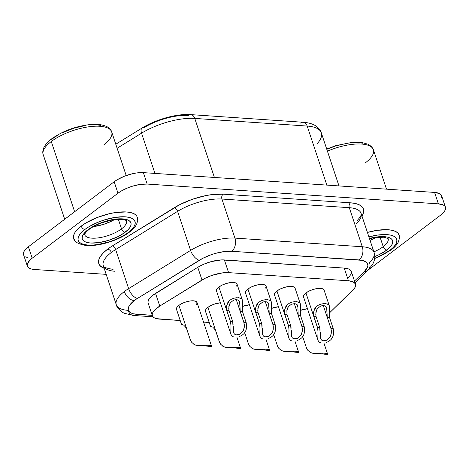 <?xml version="1.0" encoding="UTF-8"?>
<svg xmlns="http://www.w3.org/2000/svg" width="469" height="469" viewBox="0 0 469 469"><rect width="100%" height="100%" fill="white"/><g stroke="black" fill="none" stroke-linecap="round" stroke-linejoin="round"><path stroke-width="0.7" d="M44.063 156.241A36.078 13.454 -18.4 0 1 51.268 141.509A3.605 2.251 -127.1 0 1 51.684 138.83A3.605 2.251 -127.1 0 1 52.833 138.507L57.23 135.553M391.181 249.901A3.605 2.251 -127.1 0 1 390.032 250.217A29.946 11.168 -18.4 0 1 374.655 258.337L381.244 255.511L390.032 250.217L393.257 247.433L395.514 244.701L396.727 242.121L396.85 239.8L395.877 237.818L393.843 236.259L390.829 235.174L386.948 234.617L377.211 235.127L368.91 236.892A29.946 11.168 -18.4 0 1 394.447 236.605A29.946 11.168 -18.4 0 1 390.032 250.217A3.605 2.251 52.9 0 0 391.181 249.901M374.754 256.561A25.613 9.556 161.6 0 0 386.896 250.006A3.605 2.251 -127.1 0 1 383.22 246.647A22.008 8.208 -18.4 0 1 373.881 251.841A22.008 8.208 -18.4 0 0 383.22 246.647L380.025 237.044L383.22 246.647A3.605 2.251 52.9 0 0 386.896 250.006L379.374 254.532L374.754 256.561M126.437 220.829L126.437 220.829A22.008 8.208 -18.4 0 1 121.524 228.86L118.329 219.258L121.524 228.86A22.008 8.208 -18.4 0 1 99.481 237.707A22.008 8.208 -18.4 0 1 84.672 234.723L84.684 234.547C84.795 234.658 83.998 233.644 89.145 229.388C92.411 226.92 96.661 224.71 101.89 222.757L112.783 219.844L122.538 219.416C128.33 220.752 125.657 220.793 126.437 220.829A22.008 8.208 -18.4 0 1 121.524 228.86A3.605 2.251 52.9 0 0 125.2 232.214A25.613 9.556 161.6 0 0 122.556 218.871A25.613 9.556 161.6 0 0 88.025 229.687L91.49 227.354L100.014 223.185L109.547 220.201L114.231 219.304L118.628 218.853L125.88 219.345L128.459 220.272L130.2 221.608L131.033 223.303L130.927 225.29L129.89 227.494L127.955 229.833L121.729 234.547L117.684 236.739L108.48 240.386L98.994 242.596L90.664 243.03L87.345 242.549L84.766 241.629L83.025 240.292L82.192 238.598L82.298 236.611L83.335 234.406L88.025 229.687A3.605 2.251 52.9 0 0 89.169 229.37A3.605 2.251 -127.1 0 1 88.025 229.687A25.613 9.556 161.6 0 0 90.664 243.03A25.613 9.556 161.6 0 0 125.2 232.214A3.605 2.251 -127.1 0 1 121.524 228.86A22.008 8.208 -18.4 0 1 100.806 237.478A22.008 8.208 -18.4 0 1 85.188 235.673M73.744 238.434L73.703 235.186L75.069 232.302L77.602 229.235L81.207 226.117A3.605 2.251 52.9 0 0 84.883 229.47A29.946 11.168 -18.4 0 1 125.252 216.825A29.946 11.168 -18.4 0 1 128.342 232.425L131.56 229.646L133.823 226.908L135.037 224.334L135.16 222.007L134.181 220.025L132.152 218.466L129.133 217.387L125.252 216.825L115.521 217.335L104.429 219.92L98.9 221.878L88.934 226.744L84.883 229.47L81.665 232.255L79.402 234.987L78.188 237.566L78.065 239.894L79.038 241.869L81.073 243.434L84.086 244.513L87.967 245.07L92.569 245.088L97.704 244.56L108.796 241.981L114.319 240.022L124.285 235.157L128.342 232.425A3.605 2.251 52.9 0 0 129.485 232.108A3.605 2.251 -127.1 0 1 128.342 232.425A29.946 11.168 -18.4 0 1 87.967 245.07A29.946 11.168 -18.4 0 1 84.883 229.47A3.605 2.251 -127.1 0 1 81.207 226.117A33.551 12.516 161.6 0 0 74.507 239.817M74.63 211.73L51.268 141.509A36.078 13.454 161.6 0 0 43.218 154.676C42.456 152.742 42.691 150.332 43.928 147.454C46.478 142.699 50.253 139.926 51.707 138.812C63.01 130.839 76.16 126.05 91.168 124.437C96.274 123.734 101.509 124.449 106.862 126.577C109.547 128.16 111.159 129.931 111.681 131.9A36.078 13.454 161.6 0 0 87.404 127.005A36.078 13.454 161.6 0 0 51.268 141.509L74.63 211.73M291.161 328.212L290.698 325.545L286.999 314.429L286.887 310.437L288.371 306.673L291.454 304.217L288.371 306.673L287.397 308.461L286.887 310.437L286.999 314.429L284.747 314.277L284.83 309.036L287.479 304.504L289.672 303.009L292.099 302.106L294.473 301.69L298.319 301.948L299.544 302.605L300.26 303.707L300.494 305.87M296.73 304.223L297.592 305.53L297.879 307.301L298.202 315.191L302.036 326.887L294.28 303.56L302.036 326.887L302.341 328.957L301.942 333.201L301.08 335.171L298.055 338.049M262.153 326.242L261.69 323.575L257.991 312.454L257.88 308.461L259.363 304.703L262.447 302.247L259.363 304.703L258.39 306.491L257.774 310.472L257.991 312.454L261.69 323.575L259.439 323.422L255.74 312.301L255.822 307.066L258.472 302.534L260.664 301.039L263.091 300.137L265.466 299.72L269.312 299.978L270.537 300.635L271.252 301.737L271.487 303.9M267.723 302.253L268.585 303.56L268.872 305.331L269.194 313.216L273.028 324.917L265.272 301.59L273.028 324.917L273.333 326.981L272.935 331.225L272.073 333.201L269.048 336.08M233.146 324.267L232.683 321.599L228.983 310.484L228.872 306.491L230.355 302.734L233.439 300.277L230.355 302.734L229.382 304.522L228.766 308.502L228.983 310.484L232.683 321.599L230.431 321.447L226.732 310.331L226.82 305.09L229.464 300.559L231.657 299.07L234.084 298.167L236.458 297.751L240.304 298.008L241.529 298.659L242.244 299.767L242.479 301.93M238.715 300.283L239.577 301.585L239.864 303.361L240.187 311.246L244.021 322.942L236.265 299.615L244.021 322.942L244.326 325.011L243.927 329.256L243.065 331.225L240.04 334.104M320.169 330.188L319.706 327.514L316.006 316.399L315.895 312.407L317.378 308.649L320.462 306.193L317.378 308.649L316.405 310.437L315.789 314.418L316.006 316.399L319.706 327.514L317.454 327.362L313.755 316.247L313.521 313.65L313.837 311.011L316.487 306.48L318.68 304.985L321.107 304.082L325.603 303.631L328.552 304.574L329.267 305.694L324.073 290.071A10.822 4.039 161.6 0 0 316.786 288.599A10.822 4.039 161.6 0 0 305.946 292.949A10.822 4.039 161.6 0 0 303.531 296.9L318.111 340.723M325.738 306.198L326.6 307.5L326.887 309.276L327.21 317.161L331.044 328.857L323.288 305.53L331.044 328.857L331.349 330.926L330.95 335.171L330.088 337.141L327.063 340.019M265.976 350.161L264.123 349.938L265.976 350.161M260.782 349.821L255.945 349.522L253.477 349.018L251.419 347.951M236.968 348.191L235.116 347.969L236.968 348.191M231.774 347.851L226.937 347.547L224.469 347.042L222.412 345.981M207.96 346.216L206.108 345.993L207.96 346.216M202.766 345.882L197.93 345.577L195.462 345.073L193.404 344.012M294.983 352.137L293.131 351.914L294.983 352.137M289.789 351.797L284.953 351.492L282.485 350.988L280.427 349.927M323.991 354.107L322.139 353.884L323.991 354.107M318.797 353.767L317.337 353.702M369.513 238.698L374.479 237.631L384.228 237.208L388.133 238.621A22.008 8.208 -18.4 0 1 383.22 246.647A22.008 8.208 -18.4 0 0 388.133 238.621L388.133 238.615M324.12 290.252L323.03 288.974L320.538 288.382L317.021 288.564L313.011 289.496L309.124 291.038L305.946 292.949L317.589 327.942L305.946 292.949L303.965 294.942L303.484 296.719M317.818 337.926L318.023 331.97L317.654 328.271M320.79 342.898L318.932 342.03L318 340.324M329.226 311.908L329.461 317.314L333.16 328.429L333.647 332.48M236.616 286.108L237.097 284.337L236.013 283.059L233.515 282.467L229.998 282.649L225.988 283.581L222.101 285.123L218.923 287.034L230.566 322.027L218.923 287.034A10.822 4.039 161.6 0 0 216.508 290.985L231.088 334.807M230.795 332.011L231 326.055L230.631 322.355M233.767 336.982L231.909 336.115L230.977 334.403M242.203 305.993L242.438 311.398L246.137 322.514L246.624 326.565M265.624 288.083L266.105 286.307L265.02 285.029L262.523 284.437L259.005 284.619L254.995 285.557L251.108 287.092L247.931 289.01L259.574 324.003L247.931 289.01A10.822 4.039 161.6 0 0 245.516 292.955L260.096 336.783M259.803 333.987L260.008 328.024L259.638 324.325M262.775 338.958L260.916 338.09L259.984 336.379M271.211 307.963L271.445 313.374L275.145 324.489L275.631 328.535M306.609 348.326L302.74 336.724L306.579 348.262L307.758 350.237L310.384 352.489L313.063 353.35L319.207 353.333M277.601 346.351L273.732 334.755L277.572 346.286L278.75 348.268L281.377 350.519L284.056 351.381L290.2 351.363M185.413 326.875L186.621 328.746L190.549 340.371L178.906 305.378A10.822 4.039 161.6 0 0 176.491 309.329L181.691 324.953L182.142 324.607M183.889 325.404L185.46 326.934M214.421 328.845L215.629 330.715L219.556 342.347L207.914 307.353A10.822 4.039 161.6 0 0 205.498 311.299L210.698 326.922L211.15 326.576M212.897 327.374L214.468 328.904M295.112 288.283L294.028 286.999L291.53 286.407L288.013 286.594L284.003 287.526L280.116 289.068L276.939 290.979L288.582 325.973L276.939 290.979A10.822 4.039 161.6 0 0 274.523 294.931L289.103 338.753M288.81 335.956L289.015 330L288.646 326.301M291.782 340.928L289.924 340.06L288.992 338.348M300.219 309.939L300.453 315.344L304.152 326.459L304.639 330.51M248.593 344.381L244.724 332.785L248.564 344.316L249.743 346.298L252.369 348.543L255.048 349.405L261.192 349.393M356.522 223.508A36.078 13.454 161.6 0 0 361.06 213.301A36.078 13.454 161.6 0 0 349.299 207.691L362.291 246.758L234.922 238.1L221.931 199.032A36.078 13.454 161.6 0 0 177.587 211.343L190.584 250.411L128.629 288.623A36.078 13.454 161.6 0 0 124.332 291.548A9.743 6.085 52.9 0 0 134.257 300.606A26.334 9.826 -18.4 0 1 137.394 298.472A9.743 4.831 -121.7 0 1 128.629 288.623L115.638 249.555L177.587 211.343L190.584 250.411A36.078 13.454 -18.4 0 1 234.922 238.1L221.931 199.032L349.299 207.691L362.291 246.758A36.078 13.454 -18.4 0 1 374.063 252.386A36.078 13.454 -18.4 0 1 369.513 262.576A9.743 7.152 -134.2 0 1 368.288 269.886A9.743 7.152 -134.2 0 1 364.354 271.475L367.432 267.266L367.866 265.36L367.532 263.672L366.441 262.241L362.15 260.342L231.715 251.273L224.188 251.577L215.593 253.342L211.214 254.714L202.966 258.226L137.394 298.472A26.334 9.826 161.6 0 0 134.257 300.606L129.432 305.46L128.365 307.728L128.26 309.769L129.116 311.51L130.904 312.882L133.559 313.837L152.226 315.361L136.971 314.33A9.743 6.683 93.9 0 1 133.454 315.467A9.743 6.683 93.9 0 1 128.055 310.343A36.078 13.454 -18.4 0 1 116.283 304.715A36.078 13.454 -18.4 0 1 124.332 291.548A36.078 13.454 -18.4 0 1 128.629 288.623L115.638 249.555A36.078 13.454 161.6 0 0 111.335 252.486A36.078 13.454 161.6 0 0 103.274 265.618A36.078 13.454 161.6 0 0 115.057 271.281M355.045 282.748L368.288 269.886L372.949 263.783L373.963 261.403C374.977 258.407 375.012 255.406 374.063 252.386L361.071 213.319A36.078 13.454 161.6 0 0 349.299 207.691L221.931 199.032A36.078 13.454 161.6 0 0 177.587 211.343L115.638 249.555A36.078 13.454 161.6 0 0 111.335 252.486A3.605 2.251 52.9 0 0 107.665 249.127L103.397 252.82L100.401 256.443L98.789 259.855L98.625 262.939L99.92 265.56L104.177 268.327A39.683 14.803 -18.4 0 1 107.665 249.127A3.605 2.251 -127.1 0 1 111.335 252.486A36.078 13.454 161.6 0 0 103.286 265.653L116.283 304.715C116.494 306.544 118.335 308.936 121.799 311.897L124.027 313.186L133.454 315.467L152.953 316.798M441.657 197.848L441.745 196.171L441.042 194.741L439.57 193.609L434.587 192.425L438.392 203.857A21.644 8.073 -18.4 0 1 445.45 207.234A21.644 8.073 -18.4 0 1 440.62 215.136L368.054 270.109L440.62 215.136L444.583 211.15L445.462 209.285L445.55 207.603L444.846 206.172L443.375 205.047L438.392 203.857L147.166 184.059L140.125 184.428L132.111 186.299L128.113 187.711L120.914 191.229L117.983 193.205L32.179 258.202L29.852 260.213L27.343 264.053L27.255 265.735L27.958 267.166L29.43 268.291L31.611 269.077L34.413 269.482L106.182 274.359L34.413 269.482A21.644 8.073 -18.4 0 1 27.349 266.099A21.644 8.073 -18.4 0 1 32.179 258.202L28.38 246.77L24.417 250.757L23.538 252.621L23.556 254.696M136.602 215.728A33.551 12.516 161.6 0 0 112.789 212.985A33.551 12.516 161.6 0 0 81.207 226.117L85.751 223.062L96.913 217.604L109.394 213.694L115.538 212.521L126.442 211.947L130.792 212.574L134.169 213.788L136.45 215.535L137.54 217.757M107.665 249.127A39.683 14.803 -18.4 0 1 112.39 245.908L179.803 204.631L192.231 199.343L205.41 195.684L211.777 194.617L223.121 194.154L350.49 202.813L355.115 203.44L358.849 204.613L361.576 206.301L363.217 208.453L363.721 211.003L363.076 213.87L361.957 215.998A39.683 14.803 -18.4 0 0 350.49 202.813A3.605 2.474 -86.1 0 0 349.299 207.691A3.605 2.474 93.9 0 1 350.49 202.813L223.121 194.154A3.605 2.474 -86.1 0 0 221.931 199.032A3.605 2.474 93.9 0 1 223.121 194.154A39.683 14.803 -18.4 0 0 174.345 207.697A3.605 1.788 -121.7 0 1 177.587 211.343A3.605 1.788 58.3 0 0 174.345 207.697L112.39 245.908A3.605 1.788 -121.7 0 1 115.638 249.555A3.605 1.788 58.3 0 0 112.39 245.908A39.683 14.803 -18.4 0 0 107.665 249.127M398.298 233.515A33.551 12.516 161.6 0 0 367.426 232.425L377.228 230.308L388.139 229.74L392.489 230.367L395.865 231.58L398.146 233.328L399.236 235.544M445.45 207.234L441.651 195.802A21.644 8.073 161.6 0 0 434.587 192.425L438.392 203.857L147.166 184.059L143.362 172.627A21.644 8.073 161.6 0 0 114.178 181.767L117.983 193.205L32.179 258.202L28.38 246.77L114.178 181.767L117.983 193.205A21.644 8.073 -18.4 0 1 147.166 184.059L143.362 172.627L434.587 192.425L143.362 172.627L136.327 172.997L132.364 173.753L124.308 176.274L117.109 179.797L114.178 181.767L28.38 246.77A21.644 8.073 161.6 0 0 23.55 254.667L27.349 266.099M25.625 256.86L27.806 257.639M209.221 322.496L203.558 322.109L209.221 322.496M148.14 303.068L147.964 301.942L148.509 299.961L150.004 297.809L152.384 295.576L197.771 267.318L201.998 280.022L159.759 306.075A21.644 8.073 -18.4 0 0 152.349 315.731A21.644 8.073 -18.4 0 0 159.413 319.108L180.213 320.526L156.329 318.639L154.037 317.701L152.636 316.352L152.191 314.646L152.73 312.665L154.225 310.513L159.759 306.075L204.976 278.352L211.759 275.467L222.417 272.888L228.602 272.636L348.455 280.784L353.01 281.763L355.396 283.856L355.672 285.252L355.32 286.811L354.347 288.505L329.168 313.21L352.788 290.27A21.644 8.073 -18.4 0 0 355.514 284.161L351.287 271.457A21.644 8.073 161.6 0 0 344.228 268.08L348.784 269.059L351.17 271.152L351.445 272.542L351.093 274.107L348.561 277.566M234.137 333.723L233.345 330.592L232.683 321.599L230.431 321.447L230.566 322.027L226.732 310.331L226.498 307.728L226.82 305.09L227.799 302.622L229.464 300.559L231.657 299.07L234.084 298.167L238.58 297.709L241.529 298.659L242.244 299.767L237.05 284.155A10.822 4.039 161.6 0 0 229.769 282.684A10.822 4.039 161.6 0 0 218.923 287.034L216.948 289.027L216.461 290.803M307.465 308.713L300.189 310.449A10.822 4.039 161.6 0 1 307.465 308.713M196.593 304.451L197.08 302.681L195.989 301.403L193.498 300.811L189.98 300.992L185.97 301.925L182.083 303.466L178.906 305.378L176.924 307.371L176.444 309.147M292.152 337.662L291.355 334.538L290.698 325.545L288.447 325.392L284.747 314.277L286.999 314.429L290.698 325.545L288.447 325.392L288.582 325.973L284.747 314.277L284.513 311.674L284.83 309.036L285.814 306.568L287.479 304.504L289.672 303.009L292.099 302.106L296.596 301.655L299.544 302.605L300.26 303.707L295.065 288.095A10.822 4.039 161.6 0 0 287.778 286.629A10.822 4.039 161.6 0 0 276.939 290.979L274.957 292.973L274.476 294.743M249.449 304.774L242.174 306.503A10.822 4.039 161.6 0 1 249.449 304.774M219.586 342.411L207.914 307.353A10.822 4.039 161.6 0 1 220.442 302.798L214.978 303.9L211.091 305.436L207.914 307.353L205.932 309.347L205.451 311.117M278.457 306.744L271.182 308.473A10.822 4.039 161.6 0 1 278.457 306.744M263.144 335.693L262.353 332.562L261.69 323.575L259.439 323.422L259.574 324.003L255.74 312.301L255.505 309.704L255.822 307.066L256.807 304.598L258.472 302.534L260.664 301.039L263.091 300.137L267.588 299.685L270.537 300.635L271.252 301.737L266.058 286.125A10.822 4.039 161.6 0 0 258.777 284.654A10.822 4.039 161.6 0 0 247.931 289.01L245.949 291.003L245.469 292.773M374.057 252.369A36.078 13.454 161.6 0 0 362.291 246.758A9.743 6.683 93.9 0 1 359.084 259.932A26.334 9.826 -18.4 0 1 364.354 271.475L354.482 281.06L364.354 271.475A9.743 7.152 45.8 0 0 368.335 269.833M152.349 315.731L148.122 303.027A21.644 8.073 161.6 0 1 155.532 293.371L159.759 306.075L155.532 293.371L197.771 267.318L201.998 280.022A21.644 8.073 -18.4 0 1 228.602 272.636L224.375 259.932L344.228 268.08L348.455 280.784L228.602 272.636L224.375 259.932A21.644 8.073 161.6 0 0 197.771 267.318L204.038 264.111L211.126 261.632L221.444 259.902L344.228 268.08L348.455 280.784A21.644 8.073 -18.4 0 1 355.514 284.161M142.101 128.014A7.217 3.576 58.3 0 0 141.556 133.184A43.289 16.145 -18.4 0 1 194.77 118.417A7.217 4.954 -86.1 0 0 190.824 114.624M300.582 123.107A7.217 4.954 93.9 0 1 303.238 122.268A7.217 4.954 93.9 0 1 307.183 126.055L194.77 118.417L214.409 177.458L194.77 118.417A43.289 16.145 161.6 0 0 141.556 133.184L117.121 148.257L141.556 133.184A7.217 3.576 -121.7 0 1 142.148 127.984A7.217 3.576 -121.7 0 1 143.819 127.773A36.078 13.454 161.6 0 1 188.163 115.468A7.217 4.954 93.9 0 1 190.766 114.618A7.217 4.954 93.9 0 1 194.77 118.417L307.183 126.055A43.289 16.145 -18.4 0 1 321.3 132.786A43.289 16.145 -18.4 0 1 317.284 143.555M307.183 126.055A7.217 4.954 -86.1 0 0 303.185 122.262C312.917 122.966 318.961 126.483 321.312 132.809A43.289 16.145 161.6 0 0 307.183 126.055L326.829 185.097L307.183 126.055M141.556 133.184L154.94 173.413L141.556 133.184M231.715 251.273L359.084 259.932A9.743 6.683 -86.1 0 0 362.291 246.758L234.922 238.1A9.743 6.683 93.9 0 1 231.715 251.273A9.743 6.683 -86.1 0 0 234.922 238.1A36.078 13.454 161.6 0 0 190.584 250.411A9.743 4.831 58.3 0 0 199.343 260.254A26.334 9.826 -18.4 0 1 231.715 251.273M137.394 298.472L199.343 260.254A9.743 4.831 -121.7 0 1 190.584 250.411L128.629 288.623A9.743 4.831 58.3 0 0 137.394 298.472M133.378 315.461A9.743 6.683 -86.1 0 0 136.971 314.33A26.334 9.826 -18.4 0 1 134.257 300.606A9.743 6.085 -127.1 0 1 124.332 291.548A36.078 13.454 161.6 0 0 116.271 304.686M266.867 349.258L268.819 349.704M237.859 347.283L239.811 347.728M215.629 330.715L219.328 341.831L220.741 344.322L223.367 346.573L226.04 347.435L232.184 347.418M211.607 346.321L197.033 302.499A10.822 4.039 161.6 0 0 189.746 301.028A10.822 4.039 161.6 0 0 178.906 305.378L190.549 340.371L191.733 342.352L194.359 344.604L197.033 345.465L203.177 345.448M208.852 345.313L210.804 345.759M295.875 351.228L297.827 351.674M324.882 353.198L326.834 353.649M321.159 339.638L320.362 336.508L319.706 327.514L317.454 327.362L317.589 327.942L313.755 316.247L313.837 311.011L314.822 308.538L316.487 306.48L318.68 304.985L321.107 304.082L323.481 303.666L327.327 303.924L328.552 304.574L329.267 305.682L329.502 307.846M114.741 219.428L111.264 221.315L103.356 224.446L93.513 226.562A22.008 8.208 161.6 0 0 114.471 219.592M376.437 237.22L370.076 240.404A22.008 8.208 161.6 0 0 376.167 237.378M327.28 354.371L327.643 354.247L327.227 353.837L324.302 353.151L313.96 353.468L311.492 352.958L309.434 351.897M317.337 353.696L313.96 353.468M298.278 352.401L298.636 352.278L298.225 351.861L295.294 351.175L284.953 351.492M186.621 328.746L190.578 340.435M211.255 346.485L211.619 346.356L211.202 345.946L208.271 345.26L197.93 345.577M181.89 324.624L182.758 324.759M240.263 348.455L240.626 348.332L240.21 347.922L237.279 347.23L226.937 347.547M210.898 326.594L211.765 326.729M269.27 350.431L269.634 350.302L269.218 349.892L266.286 349.206L255.945 349.522M326.541 342.399L328.998 341.25L331.126 339.474L332.65 337.141L333.465 334.479L333.641 331.706L333.16 328.429L330.909 328.277L331.343 333.066L330.088 337.141L326.547 340.271L323.094 340.799M317.818 338.606L318.052 340.535L318.779 341.883L320.057 342.692M317.589 327.942L317.964 330.657M323.71 340.857L321.505 340.043L320.714 338.729L320.292 332.152M329.502 307.33L329.461 317.314L327.21 317.161L329.461 317.314L333.16 328.429L330.909 328.277L327.21 317.161L326.664 307.717L325.146 305.847L322.215 305.647L320.462 306.193M313.755 316.247L316.006 316.399L313.755 316.247M239.524 336.478L241.975 335.335L244.103 333.559L245.627 331.225L246.442 328.558L246.618 325.791L246.137 322.514L243.886 322.361L244.32 327.151L243.065 331.225L239.524 334.35L236.071 334.884M230.795 332.691L231.029 334.62L231.756 335.962L233.034 336.777M230.566 322.027L230.941 324.741M236.693 334.942L234.482 334.127L233.691 332.814L233.275 326.236M242.479 301.415L242.438 311.398L240.187 311.246L242.438 311.398L246.137 322.514L243.886 322.361L240.187 311.246L239.641 301.796L238.129 299.926L235.192 299.732L233.439 300.277M226.732 310.331L228.983 310.484L226.732 310.331M268.526 338.454L270.982 337.311L273.11 335.528L274.635 333.195L275.45 330.534L275.625 327.761L275.145 324.489L272.894 324.337L273.327 329.121L272.073 333.201L268.532 336.326L265.079 336.853M259.803 334.661L260.037 336.59L260.764 337.938L262.042 338.747M259.574 324.003L259.949 326.711M265.7 336.918L263.49 336.097L262.699 334.784L262.282 328.206M271.487 303.384L271.445 313.374L269.194 313.216L271.445 313.374L275.145 324.489L272.894 324.337L269.194 313.216L268.649 303.771L267.137 301.901L264.199 301.708L262.447 302.247M255.74 312.301L257.991 312.454L255.74 312.301M300.494 305.36L300.453 315.344L298.202 315.191L297.879 307.301L297.094 304.592L294.813 303.572L291.454 304.217M298.202 315.191L300.453 315.344L304.152 326.459L301.901 326.307L298.202 315.191M297.534 340.424L299.99 339.28L302.118 337.504L303.642 335.171L304.457 332.503L304.633 329.736L304.152 326.459L301.901 326.307L302.335 331.091L301.08 335.171L297.539 338.296L294.086 338.823M288.81 336.631L289.045 338.565L289.772 339.908L291.05 340.723M288.582 325.973L288.957 328.687M294.708 338.888L292.498 338.067L291.706 336.754L291.284 330.182M62.359 132.774L74.026 128.148L86.05 125.352M91.625 124.777L96.608 124.795L100.817 125.405M386.503 189.154L373.377 149.693A36.078 13.454 161.6 0 0 327.415 151.153A36.078 13.454 -18.4 0 1 372.533 148.128A36.078 13.454 -18.4 0 1 365.322 162.86M326.793 149.289L335.722 145.941L347.746 143.139M353.315 142.57L358.304 142.588L362.508 143.197M369.425 238.445L380.318 236.646L384.252 236.657L387.57 237.138L390.149 238.064L391.891 239.395L392.723 241.089L392.617 243.077L391.58 245.287L386.896 250.006A25.613 9.556 161.6 0 0 390.788 238.434A25.613 9.556 161.6 0 0 369.425 238.445M51.684 138.83A3.605 2.251 52.9 0 0 51.268 141.509A36.078 13.454 -18.4 0 1 85.229 127.38A36.078 13.454 -18.4 0 1 110.836 130.335A36.078 13.454 -18.4 0 1 103.631 145.068M374.62 258.636L391.158 249.918C394.488 247.421 396.868 244.812 398.298 242.08L399.453 238.234L399.084 234.975M73.721 238.363C73.873 241.558 77.795 243.903 85.499 245.393C97.845 246.899 118.839 240.421 129.462 232.126C132.791 229.634 135.172 227.019 136.608 224.293L137.757 220.442L137.388 217.182M64.699 219.252L43.218 154.676M113.058 269.382C105.689 268.08 102.435 266.838 103.286 265.653M303.185 122.262L190.766 114.618C176.836 113.533 155.808 119.437 142.148 127.984L115.79 144.241M321.312 132.809L338.981 185.923M361.071 213.319L361.165 214.233C360.737 214.872 362.326 214.843 356.973 220.799M265.888 339.04L269.452 349.751M236.88 337.064L240.445 347.781M294.895 341.01L298.46 351.721M323.903 342.986L327.468 353.696M327.362 354.382L324.343 354.177M298.354 352.407L295.335 352.201M211.331 346.491L208.312 346.286M240.339 348.467L237.32 348.262M269.347 350.437L266.328 350.232M126.208 175.564L111.681 131.9M326.705 149.031L335.892 145.613L352.864 142.23L361.036 142.289L368.552 144.37L371.835 146.949L373.377 149.693"/></g></svg>

